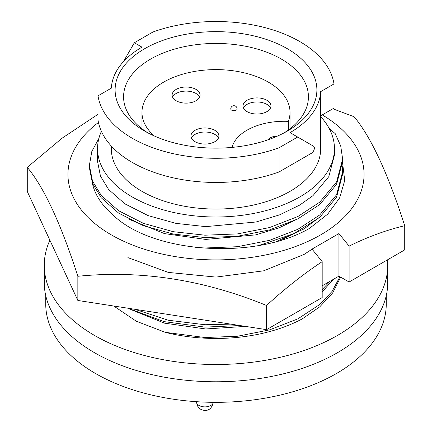 <?xml version="1.0" encoding="UTF-8"?>
<svg xmlns="http://www.w3.org/2000/svg" width="432" height="432" viewBox="0 0 432 432"><rect width="100%" height="100%" fill="white"/><g stroke="black" fill="none" stroke-linecap="round" stroke-linejoin="round"><path stroke-width="0.65" d="M92.297 182.925A124.578 71.923 0 0 0 112.32 214.294C151.357 253.444 254.507 260.399 309.474 228.388L327.737 214.115L339.665 197.861L344.714 180.49L342.598 162.967M127.91 257.623L168.329 272.414L216 277.09L263.671 270.815L304.09 254.426L312.012 249.21M276.701 241.375L304.09 228.868L321.975 215.357M322.256 114.896A148.052 85.477 180 0 1 319.896 235.316A148.052 85.477 180 0 1 111.31 234.862A148.052 85.477 180 0 1 98.453 122.456M98.01 114.28L62.127 138.154L27.281 167.33L27.281 191.506L77.846 300.467L77.846 276.286C140.605 269.935 203.51 279.666 266.566 305.483C284.591 288.889 303.129 274.277 322.186 261.646L312.012 249.102L338.936 233.561L349.105 246.105C367.913 236.822 386.456 230.029 404.719 225.72C387.904 173.426 371.05 137.106 354.154 116.764L332.851 108.778M404.719 225.72L404.719 249.896L349.105 282.01L349.105 246.105M77.846 300.467L266.566 329.659L322.186 297.551L322.186 261.646M266.566 329.659L266.566 305.483M27.281 167.33C44.096 187.499 60.95 223.819 77.846 276.286M349.105 282.01L338.936 276.134L322.186 285.806M338.936 276.134L338.936 233.561M245.495 326.398L205.675 328.968L164.506 323.152L129.152 308.858M299.155 231.007L282.587 239.242M299.155 218.214L279.034 227.864L255.625 234.884L205.675 239.425L164.506 233.609L129.152 219.316M334.444 148.613L334.444 155.126L328.774 176.688L313.022 195.604L299.749 205.07L279.58 214.861L256.03 221.999L205.675 226.633L175.997 223.382L148.063 215.59L124.918 203.855L108.653 189.54L100.462 176.105L97.556 161.525L97.556 148.613A118.444 68.38 0 0 0 170.672 211.788A118.444 68.38 0 0 0 299.749 196.965A118.444 68.38 0 0 0 334.444 148.613A118.444 68.38 0 0 0 320.695 116.635M101.396 131.344A118.444 68.38 0 0 0 97.556 148.613M111.305 146.048L111.305 148.613A104.695 60.442 0 0 0 175.937 204.455A104.695 60.442 0 0 0 290.029 191.354A104.695 60.442 0 0 0 320.695 148.613L320.695 115.798M279.045 171.963A118.444 68.38 0 0 1 98.01 120.026L98.01 95.85L111.348 88.144A104.695 60.442 180 0 1 141.971 47.153L134.341 42.752L152.955 32.006A118.444 68.38 0 0 1 333.99 83.943L320.652 91.643A104.695 60.442 180 0 1 290.029 132.635L297.659 137.041L279.045 147.787L279.045 171.963L311.375 153.301A4.228 2.441 120 0 0 314.366 148.117A4.228 2.441 120 0 0 313.486 146.183L297.659 137.041M287.339 131.085A100.888 58.244 0 0 0 287.339 131.08A100.888 58.244 0 0 0 287.339 48.708A100.888 58.244 0 0 0 144.661 48.708A100.888 58.244 0 0 0 144.661 131.08A100.888 58.244 0 0 0 287.339 131.085M284.218 132.808A92.426 53.363 0 0 0 308.426 96.806A92.426 53.363 0 0 0 251.37 47.504A92.426 53.363 0 0 0 150.644 59.071A92.426 53.363 0 0 0 123.574 96.806A92.426 53.363 0 0 0 147.782 132.808M288.36 130.005L288.36 121.365A74.029 42.741 0 0 0 290.029 112.347A74.029 42.741 0 0 0 244.328 72.862A74.029 42.741 0 0 0 163.658 82.123A74.029 42.741 0 0 0 141.971 112.347A74.029 42.741 0 0 0 154.348 135.999M266.846 100.256A13.959 8.057 0 0 0 251.635 98.512A13.959 8.057 0 0 0 243.022 105.959A13.959 8.057 0 0 0 247.109 111.656A13.959 8.057 0 0 0 262.321 113.4A13.959 8.057 0 0 0 270.94 105.959A13.959 8.057 0 0 0 266.846 100.256M270.481 107.995A13.959 8.057 0 0 0 266.846 104.339A13.959 8.057 0 0 0 253.325 102.26A13.959 8.057 0 0 0 243.475 107.995M214.801 130.307A13.959 8.057 0 0 0 199.589 128.558A13.959 8.057 0 0 0 190.971 136.004A13.959 8.057 0 0 0 195.064 141.701A13.959 8.057 0 0 0 210.276 143.451A13.959 8.057 0 0 0 218.894 136.004A13.959 8.057 0 0 0 214.801 130.307M218.435 138.046A13.959 8.057 0 0 0 214.801 134.384A13.959 8.057 0 0 0 201.28 132.305A13.959 8.057 0 0 0 191.43 138.046M195.961 89.381A13.959 8.057 0 0 0 180.749 87.631A13.959 8.057 0 0 0 172.13 95.078A13.959 8.057 0 0 0 176.218 100.775A13.959 8.057 0 0 0 191.43 102.524A13.959 8.057 0 0 0 200.048 95.078A13.959 8.057 0 0 0 195.961 89.381M199.595 97.119A13.959 8.057 0 0 0 195.961 93.458A13.959 8.057 0 0 0 182.434 91.379A13.959 8.057 0 0 0 172.584 97.119M45.738 295.612L45.738 304.036A170.262 98.296 0 0 0 150.844 394.853A170.262 98.296 0 0 0 336.393 373.545A170.262 98.296 0 0 0 386.262 304.036L386.262 295.612M49.874 240.197A171.742 99.155 0 0 0 44.258 265.351L44.258 282.62A171.742 99.155 0 0 0 94.559 352.733A171.742 99.155 0 0 0 281.723 374.225A171.742 99.155 0 0 0 387.742 282.62L387.742 265.351A171.742 99.155 0 0 0 387.477 259.853M44.258 265.351A171.742 99.155 0 0 0 94.559 335.464A171.742 99.155 0 0 0 281.723 356.956A171.742 99.155 0 0 0 387.742 265.351M113.756 306.018L136.334 321.251L165.245 332.327A126.625 73.105 0 0 0 302.254 318.875L319.723 306.877L332.699 292.907L340.6 277.096M236.191 110.187A3.175 1.831 0 0 0 237.119 108.891A3.175 3.175 0 0 0 232.362 106.142A3.175 3.175 0 0 0 230.774 108.891A3.175 1.831 0 0 0 232.735 110.587A3.175 1.831 0 0 0 236.191 110.187M288.36 121.365A52.877 30.526 0 0 0 232.022 147.404M98.01 95.85A118.444 68.38 0 0 0 279.045 147.787M320.652 91.643L320.652 115.825L333.99 108.119L333.99 83.943M123.417 61.673L134.341 42.752M98.885 138.402L91.8 151.556L89.375 165.38L92.475 181.008L101.234 195.399L118.627 210.735L143.37 223.322L173.232 231.687L204.962 235.197L237.416 233.917L269.514 227.561L297.837 216.529L319.723 202.171L336.566 181.991L342.625 158.987L340.718 145.973L335.21 133.628L329.152 128.396M342.625 158.987L342.625 161.352L336.566 184.361L319.723 204.541L297.837 218.9L269.514 229.932L237.416 236.288L204.962 237.568L173.232 234.052L143.37 225.688L118.627 213.1L101.234 197.764L92.475 183.373L89.375 167.751L89.375 165.38M342.322 166.568L342.625 171.779L336.566 194.783L319.723 214.963L297.837 229.322L269.514 240.354L237.416 246.71L204.962 247.99L195.696 247.46M342.625 171.779L342.625 174.145L336.566 197.154L319.723 217.334L293.625 233.75L259.351 245.338M330.005 281.291L322.186 289.548M230.785 324.124L204.962 324.745L168.296 320.225L134.854 309.285M333.142 279.482L322.186 291.913M239.884 325.534L204.962 327.11L164.047 321.619L127.931 308.21M339.946 276.723L332.041 291.449L319.723 304.506L297.837 318.87L269.514 329.897L237.416 336.253L204.962 337.532L165.245 332.327M196.576 401.69L196.576 402.057A8.354 4.822 0 0 0 199.028 405.464A8.354 4.822 0 0 0 207.916 406.561A8.354 4.822 0 0 0 213.273 402.322M290.029 128.758L290.029 112.347M196.576 402.057C196.965 405.653 198.353 408.062 200.75 409.282C203.656 410.767 211.226 412.576 213.289 402.057M141.971 128.758L141.971 112.347M276.939 136.318A11.632 11.632 0 0 0 267.673 139.919"/></g></svg>
